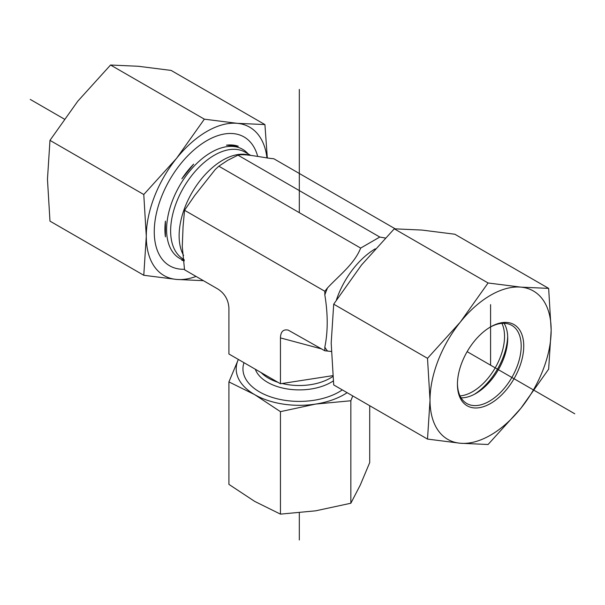 <?xml version="1.0" encoding="UTF-8"?>
<svg xmlns="http://www.w3.org/2000/svg" width="605" height="605" viewBox="0 0 605 605"><rect width="100%" height="100%" fill="white"/><g stroke="black" fill="none" stroke-linecap="round" stroke-linejoin="round"><path stroke-width="0.91" d="M360.663 248.088L218.836 166.201L215.229 169.513L194.787 195.4L184.548 210.275L183.081 226.338L182.264 246.651L184.548 269.785L217.868 289.024C224.773 293.546 228.448 299.921 228.917 308.149L228.917 353.993L280.448 383.751L280.448 337.908C280.667 331.661 283.261 329.075 288.23 330.126L324.817 350.771L324.817 347.172C328.001 331.578 328.001 314.139 324.817 294.862L324.817 291.262L327.517 287.904C339.473 275.116 354.364 263.962 360.663 248.088L379.789 237.047L385.272 238.022M331.306 351.467L324.817 350.771M395.186 228.819L273.808 158.744L271.108 158.502C259.152 156.876 244.261 153.572 237.962 155.16L227.737 160.302L218.836 166.201M379.789 237.047L237.962 155.16M324.817 291.262L184.548 210.275M280.448 383.751L332.773 375.652M226.474 145.177L238.257 146.236A63.85 36.86 120 0 0 226.474 145.177L238.257 146.236M181.84 178.808L193.63 164.144A63.85 36.86 120 0 0 181.84 178.808L193.63 164.144M165.422 221.127A63.85 36.86 120 0 0 165.422 236.85L165.422 221.127L165.422 236.85M184.245 260.664L181.84 260.21A63.85 36.86 120 0 0 184.268 260.899M460.042 395.927A45.088 26.03 120 0 0 495.2 367.855A45.088 26.03 120 0 0 501.931 323.365M507.686 336.501A49.595 28.632 -60 0 1 474.29 394.347M489.944 327.282A45.088 26.03 -60 0 1 511.853 325.407A45.088 26.03 -60 0 1 505.251 387.132A45.088 26.03 -60 0 1 466.773 403.497A45.088 26.03 -60 0 1 457.44 383.585M507.164 388.773A46.887 27.074 120 0 0 522.614 336.788A46.887 27.074 120 0 0 490.587 326.904A46.887 27.074 120 0 0 457.433 384.334A46.887 27.074 120 0 0 507.164 388.773M504.094 323.304A45.088 26.03 -60 0 1 507.724 338.271A45.088 26.03 -60 0 1 491.789 379.358A45.088 26.03 -60 0 1 475.848 393.492A45.088 26.03 -60 0 1 461.07 397.825M430.019 400.162A85.66 49.459 120 0 0 460.307 443.246A85.66 49.459 120 0 0 520.875 408.277A85.66 49.459 120 0 0 551.163 330.217A85.66 49.459 120 0 0 520.875 287.133A85.66 49.459 120 0 0 460.307 322.102A85.66 49.459 120 0 0 430.019 400.162L427.508 358.326L460.307 322.102L488.076 282.981L520.875 287.133L548.652 288.388L551.163 330.217L548.652 369.148L520.875 408.277L488.076 444.501L460.307 443.246L427.508 439.086L430.019 400.162M548.652 288.388L454.847 234.233L422.048 230.074L394.271 228.819L361.48 265.043L333.703 304.171L331.192 343.103L333.703 384.931L427.508 439.086M333.703 304.171L427.508 358.326M394.271 228.819L488.076 282.981M184.548 269.263A74.392 42.947 -60 0 1 154.26 231.753A74.392 42.947 -60 0 1 200.036 145.094A74.392 42.947 -60 0 1 257.692 156.408M266.964 157.996A85.66 49.459 120 0 0 237.145 123.322A85.66 49.459 120 0 0 176.577 158.298A85.66 49.459 120 0 0 146.289 236.351L143.778 194.523L176.577 158.298L204.354 119.17L237.145 123.322L264.922 124.577L171.117 70.422L138.318 66.27L110.549 65.015L77.75 101.239L49.973 140.36L47.462 179.292L49.973 221.127L143.778 275.283L146.289 236.351A85.66 49.459 120 0 0 176.577 279.434L143.778 275.283M264.922 124.577L267.319 158.041M203.431 280.69L176.577 279.434A85.66 49.459 120 0 0 196.065 276.432M143.778 194.523L49.973 140.36M204.354 119.17L110.549 65.015M342.309 389.9A56.356 32.534 180 0 1 274.957 398.211A56.356 32.534 180 0 1 243.981 362.697M228.917 381.899L238.347 359.438A63.117 36.444 0 0 0 254.682 394.642L228.917 381.899L228.917 484.378L254.682 501.394L280.448 514.129L315.651 510.824L350.847 503.239L360.277 485.059L369.708 462.598L369.708 405.721M352.745 395.927L350.847 400.76L315.651 404.072A63.117 36.444 0 0 0 347.111 392.675M315.651 404.072L280.448 411.65L254.682 394.642A63.117 36.444 0 0 0 315.651 404.072M350.847 400.76L350.847 503.239M280.448 411.65L280.448 514.129M30.25 99.417L64.266 119.056M467.143 351.656L574.75 413.782M490.587 365.186L490.587 304.618M299.309 539.985L299.309 512.866M299.309 212.665L299.309 89.442M324.817 347.172A70.785 40.868 120 0 0 327.517 351.013M327.517 287.904A70.785 40.868 120 0 0 324.817 294.862M375.266 248.821A61.763 35.657 120 0 0 336.418 299.929M333.279 380.938A44.936 25.947 180 0 1 288.003 389.068A44.936 25.947 180 0 1 255.31 369.239M332.848 376.476A43.734 25.251 180 0 1 282.127 383.487M277.945 382.299A43.734 25.251 180 0 1 261.156 372.612M248.731 155.031A61.763 35.657 120 0 0 222.799 160.151A61.763 35.657 120 0 0 183.61 255.469M250.455 155.228L245.191 152.188A61.763 35.657 120 0 0 214.306 155.251A61.763 35.657 120 0 0 173.96 209.678A61.763 35.657 120 0 0 183.428 259.167L184.132 259.575M248.141 153.889A62.973 36.36 120 0 0 211.122 152.422A62.973 36.36 120 0 0 168.916 211.818A62.973 36.36 120 0 0 184.207 260.339M280.448 337.908L321.663 348.949M330.791 351.399L331.306 351.535M182.317 247.052L182.256 246.651"/></g></svg>

